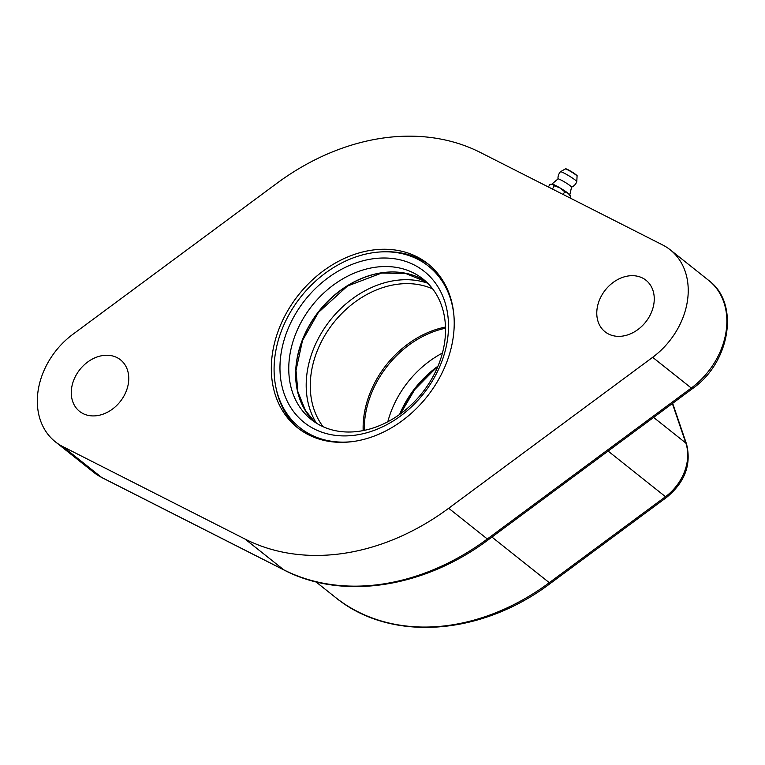 <?xml version="1.0" encoding="UTF-8"?>
<svg xmlns="http://www.w3.org/2000/svg" width="765" height="765" viewBox="0 0 765 765"><rect width="100%" height="100%" fill="white"/><g stroke="black" fill="none" stroke-linecap="round" stroke-linejoin="round"><path stroke-width="1.15" d="M374.458 267.377A89.763 70.246 -51.5 0 0 295.902 400.468A89.763 70.246 -51.5 0 0 431.078 379.995A89.763 70.246 -51.5 0 0 374.458 267.377M372.086 258.914A96.495 75.515 -51.5 0 0 287.64 401.988A96.495 75.515 -51.5 0 0 432.952 379.985A96.495 75.515 -51.5 0 0 372.086 258.914M453.855 314.922A103.227 80.784 -51.5 0 0 428.467 266.163A103.227 80.784 -51.5 0 0 372.632 252.775A103.227 80.784 -51.5 0 0 282.801 327.439A103.227 80.784 -51.5 0 0 299.985 427.769A103.227 80.784 -51.5 0 0 353.22 441.51M299.985 427.769L301.448 428.926A103.227 80.784 -51.5 0 0 322.84 440.124M445.66 285.632A103.227 80.784 -51.5 0 0 429.93 267.32L428.467 266.163M371.302 250.251A104.719 81.96 -51.5 0 0 280.162 325.995A104.719 81.96 -51.5 0 0 297.595 427.778A104.719 81.96 -51.5 0 0 426.927 396.805A104.719 81.96 -51.5 0 0 427.941 263.829A104.719 81.96 -51.5 0 0 371.302 250.251M299.172 428.993A104.719 81.96 128.5 0 1 275.897 387.281M383.6 251.819A104.719 81.96 128.5 0 1 429.481 265.092M71.403 389.921A32.914 25.761 128.5 0 1 90.385 360.191A32.914 25.761 128.5 0 1 120.507 359.827A32.914 25.761 128.5 0 1 120.182 401.615A32.914 25.761 128.5 0 1 79.541 411.35A32.914 25.761 128.5 0 1 71.403 389.921M596.901 310.351A32.914 25.761 128.5 0 1 615.873 280.612A32.914 25.761 128.5 0 1 645.995 280.248A32.914 25.761 128.5 0 1 645.679 322.046A32.914 25.761 128.5 0 1 605.038 331.781A32.914 25.761 128.5 0 1 596.901 310.351M652.65 357.322L448.682 508.266A227.396 177.968 128.5 0 1 245.106 539.096L62.864 446.626A71.814 56.199 128.5 0 1 55.338 441.797A71.814 56.199 128.5 0 1 72.895 334.286L276.853 183.332A227.396 177.968 128.5 0 1 480.439 152.512L662.672 244.972A71.814 56.199 128.5 0 1 670.207 249.801A71.814 56.199 128.5 0 1 652.65 357.322L691.283 388.037L487.324 538.99L448.682 508.266M445.479 327.066A89.763 70.246 -51.5 0 0 363.165 430.609M323.117 426.736A89.763 70.246 128.5 0 1 321.491 341.525A89.763 70.246 128.5 0 1 395.954 284.475A89.763 70.246 128.5 0 1 432.674 288.921M427.692 283.203A92.756 72.589 -51.5 0 0 394.74 280.583A92.756 72.589 -51.5 0 0 319.359 336.581A92.756 72.589 -51.5 0 0 316.414 423.169M442.428 353.067A89.763 70.246 -51.5 0 0 387.798 421.773M364.303 430.379A89.763 70.246 128.5 0 1 445.517 328.223M569.791 197.848L570.633 196.462L569.705 194.798A10.471 1.033 -148.7 0 0 568.165 193.325A10.471 1.033 -148.7 0 0 560.066 187.941A10.471 1.033 -148.7 0 0 552.703 184.202A10.471 1.033 -148.7 0 0 552.081 184.069A10.471 1.033 -148.7 0 0 552.005 184.078M571.512 187.205A7.927 0.784 -148.7 0 0 571.56 187.157A7.927 0.784 -148.7 0 0 565.192 182.376A7.927 0.784 -148.7 0 0 558.02 178.914A7.927 0.784 -148.7 0 0 558.001 178.981A9.725 9.725 0 0 1 560.468 171.752A9.553 0.947 -148.7 0 1 560.506 171.723A9.553 0.947 -148.7 0 1 569.112 175.931A9.553 0.947 -148.7 0 1 576.8 181.649A9.553 0.947 -148.7 0 1 576.8 181.688A9.725 9.725 0 0 1 571.551 187.186M552.397 189.022L554.424 185.704L552.081 184.069M552.703 184.202L550.006 184.308L548.371 186.985M563.107 194.453L564.733 191.776L560.066 187.941L554.424 185.704M570.633 196.462L568.165 193.325L564.733 191.776M381.773 272.828A90.136 70.543 -51.5 0 0 298.34 394.597M425.837 281.424A89.878 70.342 -51.5 0 0 381.439 272.809A89.878 70.342 -51.5 0 0 304.508 334.841A89.878 70.342 -51.5 0 0 314.272 421.754M399.579 414.487A90.136 70.543 128.5 0 1 437.982 366.177M400.497 413.817A89.878 70.342 128.5 0 1 437.542 367.229L434.386 369.629L414.678 389.643L400.506 413.817M708.839 280.526A71.814 56.199 128.5 0 1 691.283 388.037A5.986 1.205 -126.5 0 0 692.583 388.572C730.087 362.6 740.08 303.456 708.839 280.526L670.207 249.801M608.118 451.082L665.493 496.705L549.308 582.691A213.932 167.43 128.5 0 1 335.338 597.302L315.878 581.83M672.368 403.538L685.832 443.05A44.877 35.123 128.5 0 1 665.493 496.705A5.986 1.205 -126.5 0 0 666.793 497.231C684.971 482.132 691.55 464.384 686.521 443.996A5.986 3.328 161.2 0 0 685.832 443.05L653.597 417.422M491.933 537.078L549.308 582.691A5.986 1.205 -126.5 0 0 550.599 583.226L666.793 497.231M62.864 446.626L101.506 477.35L283.739 569.81A5.986 3.682 116.9 0 0 284.131 570.068C342.481 600.535 424.231 587.989 488.625 539.516A5.986 1.205 53.5 0 1 487.324 538.99A227.396 177.968 128.5 0 1 283.739 569.81L245.106 539.096M284.131 570.068L101.888 477.599A5.986 3.682 116.9 0 1 101.506 477.35A71.814 56.199 128.5 0 1 93.971 472.521L55.338 441.797M576.734 175.644A6.378 0.631 -148.7 0 0 571.656 171.762A6.378 0.631 -148.7 0 0 565.87 169.027M560.506 171.723L565.297 168.95A6.904 0.679 31.3 0 1 571.522 171.982A6.904 0.679 31.3 0 1 577.068 176.113L576.8 181.649M426.44 281.989L405.622 273.459L381.649 273.057L347.415 286.072L318.383 312.464L302.51 340.492L296.007 370.403L297.881 391.814L305.436 410.47L314.96 422.223M101.888 477.599L93.971 472.521M692.583 388.572L488.625 539.516M686.521 443.996L672.655 403.318M550.599 583.226C481.051 636.002 390.15 642.437 335.338 597.302M569.762 194.97L571.56 187.157M551.9 184.097L558.02 178.914M565.297 168.95C566.855 169.428 562.906 166.971 571.618 171.733C580.415 177.662 575.596 174.726 577.068 176.113"/></g></svg>

